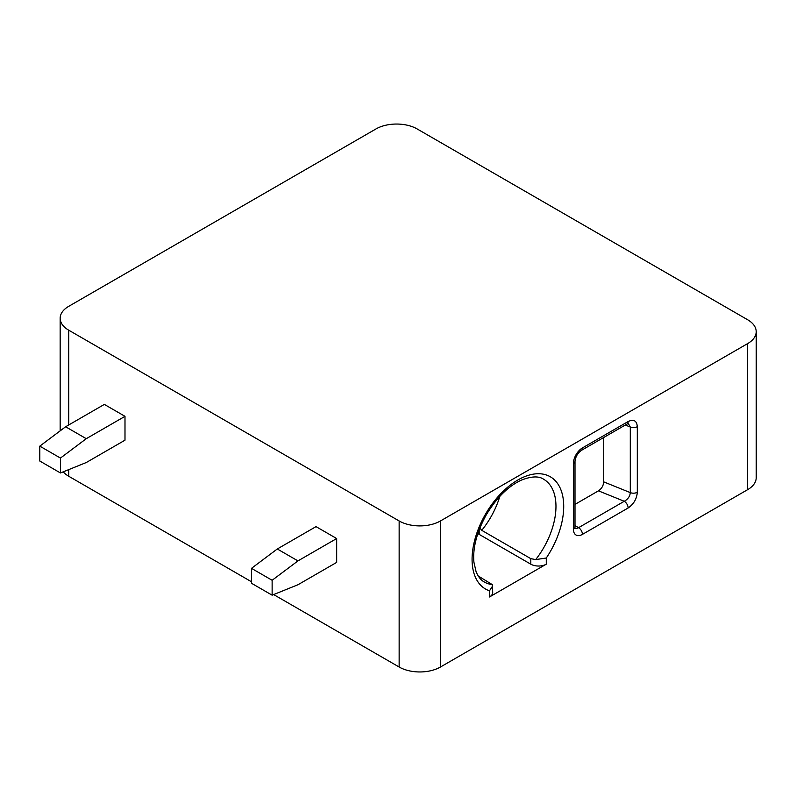 <?xml version="1.0" encoding="UTF-8"?>
<svg xmlns="http://www.w3.org/2000/svg" width="796" height="796" viewBox="0 0 796 796"><rect width="100%" height="100%" fill="white"/><g stroke="black" fill="none" stroke-linecap="round" stroke-linejoin="round"><path stroke-width="1.19" d="M756.2 331.673A29.203 16.865 0 0 0 747.643 319.753L417.213 128.982A29.203 16.865 0 0 0 375.911 128.982L68.715 306.341A29.203 16.865 0 0 0 60.158 318.261A29.203 16.865 0 0 0 68.715 330.181L399.144 520.962A29.203 16.865 0 0 0 440.447 520.962L747.643 343.603A29.203 16.865 0 0 0 756.2 331.673L756.2 477.739A29.203 16.865 180 0 1 747.643 489.659L440.447 667.018A29.203 16.865 180 0 1 399.144 667.018L273.655 594.572M68.715 469.63L68.715 476.247A29.203 16.865 180 0 1 63.222 471.849M68.715 476.247L251.486 581.767M628.134 507.987L582.433 534.375A12.776 7.373 -60 0 1 573.399 529.161L573.399 463.58A12.776 7.373 -60 0 1 582.433 447.929L628.134 421.542C633.735 418.965 636.8 420.676 637.307 426.676L637.307 492.256C636.81 498.833 633.745 504.077 628.134 507.987A5.473 3.164 -120 0 0 624.263 501.281L578.563 527.668A7.303 4.219 -60 0 1 575.16 528.156M499.838 496.316A59.322 34.248 -60 0 1 481.749 530.335L530.803 558.653L535.708 559.588L546.285 558.016L546.285 564.185L489.5 596.97A10.955 6.328 180 0 0 492.704 592.503L492.326 584.632L478.247 575.996M65.61 426.765L104.336 404.408L124.992 416.328L124.992 440.178L86.267 462.536L60.456 472.963L39.8 461.043L39.8 446.138L65.61 426.765L86.267 438.686L124.992 416.328M251.486 568.354L277.297 548.981L316.022 526.624L336.668 538.544L336.668 562.394L297.953 584.752L272.132 595.179L251.486 583.259L251.486 568.354L272.132 580.274L272.132 595.179M277.297 548.981L297.953 560.901L336.668 538.544M297.953 560.901L272.132 580.274M86.267 438.686L60.456 458.068L60.456 472.963M39.8 446.138L60.456 458.068M628.134 421.542A5.473 3.164 60 0 1 626.999 424.049L628.203 423.452M628.352 423.522L630.293 427.034L630.293 492.615C629.964 496.356 627.954 499.241 624.263 501.281L598.453 490.843C601.667 488.694 603.418 485.699 603.696 481.859L603.696 437.501M575.001 504.385L598.453 490.843M546.285 564.185A10.955 6.328 180 0 1 530.803 564.185L479.172 534.375A7.303 4.219 0 0 0 477.769 533.738M481.749 530.335L479.869 527.997M546.285 558.016A64.804 37.412 -60 0 0 551.529 477.53A64.804 37.412 -60 0 0 484.257 516.375A64.804 37.412 -60 0 0 489.5 590.801L492.704 585.856M747.643 343.603L747.643 489.659M440.447 520.962L440.447 667.018M489.5 590.801L489.5 596.97M399.144 520.962L399.144 667.018M68.715 330.181L68.715 424.974M582.433 534.375A5.473 3.164 -120 0 0 578.563 527.668L575.001 525.609M573.399 529.161A5.473 3.164 0 0 0 575.001 526.922L575.001 461.342C575.518 456.795 577.617 453.153 581.299 450.436L626.999 424.049M573.399 463.58A5.473 3.164 0 0 0 575.001 461.342M582.433 447.929A5.473 3.164 60 0 1 581.299 450.436M637.307 426.676A5.473 3.164 180 0 1 630.293 427.034L625.318 425.014M637.307 492.256A5.473 3.164 180 0 1 630.293 492.615L603.696 481.859M530.803 558.653L530.803 564.185M479.172 534.375L479.172 529.798M535.708 559.588A59.322 34.248 120 0 0 543.678 479.272C538.902 475.928 531.509 476.197 521.499 480.058C508.246 486.117 496.396 497.888 485.968 515.37C476.635 532.623 472.625 548.255 473.928 562.265L476.038 571.528C478.167 576.732 480.943 580.224 484.356 582.025A59.322 34.248 120 0 0 492.326 584.632M60.158 318.261L60.158 430.865M574.911 528.027L575.001 526.922"/></g></svg>
